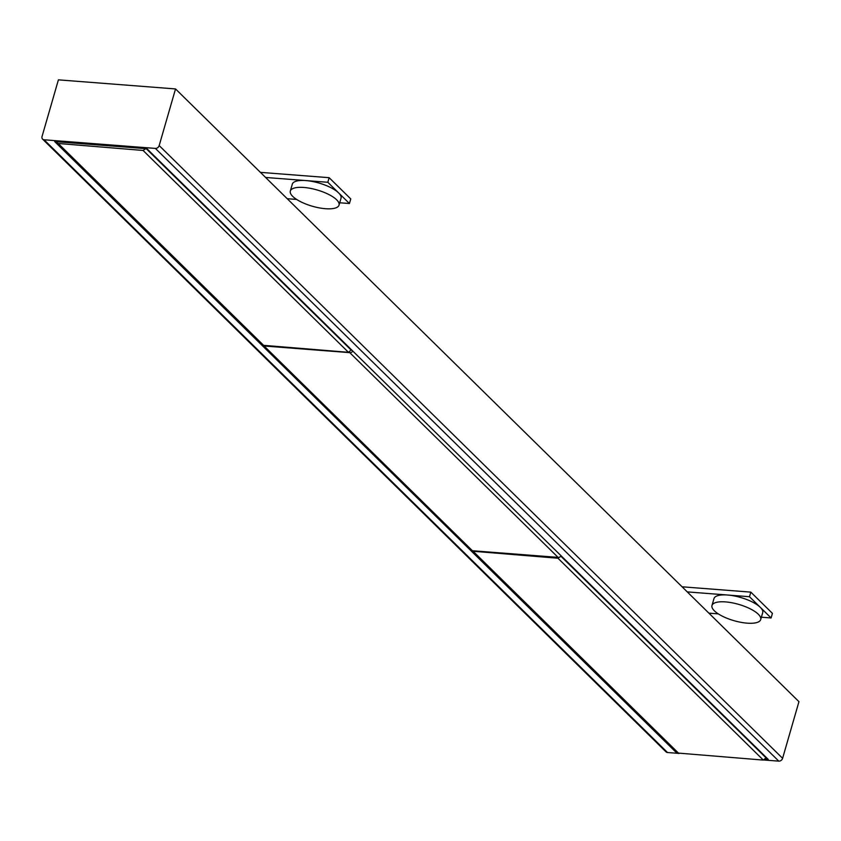 <?xml version="1.0" encoding="UTF-8"?>
<svg xmlns="http://www.w3.org/2000/svg" width="841" height="841" viewBox="0 0 841 841"><rect width="100%" height="100%" fill="white"/><g stroke="black" fill="none" stroke-linecap="round" stroke-linejoin="round"><path stroke-width="1.26" d="M678.224 753.357L667.523 752.527A3.385 2.712 134.5 0 1 666.03 751.875L42.607 139.133A3.385 2.712 -45.5 0 0 44.089 139.785L155.364 148.405A3.385 2.712 -45.5 0 0 157.698 147.669A3.385 2.712 -45.5 0 0 159.18 145.577L175.527 88.936L58.397 79.853L42.05 136.494A3.385 2.712 -45.5 0 0 42.281 138.723A3.385 2.712 -45.5 0 0 42.607 139.133M470.603 549.688A3.385 2.712 -45.5 0 0 470.928 550.088A3.385 2.712 -45.5 0 0 472.421 550.739L558.067 557.383A3.385 2.712 -45.5 0 0 560.4 556.647A3.385 2.712 -45.5 0 0 561.178 555.88M352.873 351.149A3.385 2.712 134.5 0 1 352.085 351.906A3.385 2.712 134.5 0 1 349.761 352.642L264.106 345.998A3.385 2.712 134.5 0 1 262.623 345.357A3.385 2.712 134.5 0 1 262.297 344.947A3.385 2.712 134.5 0 1 262.066 344.442M718.298 613.877L708.879 613.142L798.95 701.667L782.603 758.309A3.385 2.712 134.5 0 1 781.121 760.411A3.385 2.712 134.5 0 1 778.787 761.147L764.101 760.012M296.621 199.433L287.212 198.707L265.598 177.462L305.861 180.573A25.356 8.473 16.1 0 1 338.629 192.904L349.435 203.522L339.722 202.776M290.313 191.054L292.3 184.168A25.356 8.473 16.1 0 1 305.861 180.573L327.822 182.276L338.629 192.904A25.356 8.473 16.1 0 1 341.025 198.234L339.039 205.12A25.356 8.473 -163.9 0 0 336.642 199.79A25.356 8.473 -163.9 0 0 310.276 188.331A25.356 8.473 -163.9 0 0 290.313 191.054A25.356 8.473 -163.9 0 0 292.721 196.384A25.356 8.473 -163.9 0 0 319.075 207.843A25.356 8.473 -163.9 0 0 339.039 205.12M327.822 182.276L329.146 177.682L350.76 198.928L349.435 203.522M260.405 172.363L329.146 177.682M708.879 613.142L287.212 198.707M265.598 177.462L175.527 88.936M687.265 591.896L727.528 595.018A25.356 8.473 16.1 0 1 760.296 607.339L771.102 617.967L761.389 617.21M711.98 605.499L713.967 598.613A25.356 8.473 16.1 0 1 727.528 595.018L749.489 596.721L760.296 607.339A25.356 8.473 16.1 0 1 762.703 612.668L760.706 619.565A25.356 8.473 -163.9 0 0 758.309 614.235A25.356 8.473 -163.9 0 0 731.954 602.776A25.356 8.473 -163.9 0 0 711.98 605.499A25.356 8.473 -163.9 0 0 714.387 610.829A25.356 8.473 -163.9 0 0 740.742 622.287A25.356 8.473 -163.9 0 0 760.706 619.565M749.489 596.721L750.813 592.127L772.427 613.373L771.102 617.967M682.083 586.797L750.813 592.127M677.026 752.285L675.954 752.201L54.697 141.582L146.933 148.731L768.19 759.349L765.531 759.139M145.808 148.647L143.075 150.455L57.545 143.422L262.907 345.273L348.437 352.305L351.454 349.761M57.545 143.422L57.041 141.761M675.954 752.201L676.175 751.444M560.716 556.374L557.972 558.235L472.442 551.202L677.804 753.052L763.334 760.085L766.351 757.541M667.523 752.527L44.089 139.785M472.421 550.739L264.106 345.998M782.603 758.309L159.18 145.577M351.307 350.234L146.239 148.678M143.075 150.455L348.437 352.305M264.021 345.756L58.66 143.916M766.204 758.014L560.884 556.216M678.918 753.536L473.557 551.696M557.972 558.235L763.334 760.085M778.787 761.147L155.364 148.405M558.067 557.383L349.761 352.642M262.623 345.357L470.928 550.088"/></g></svg>

